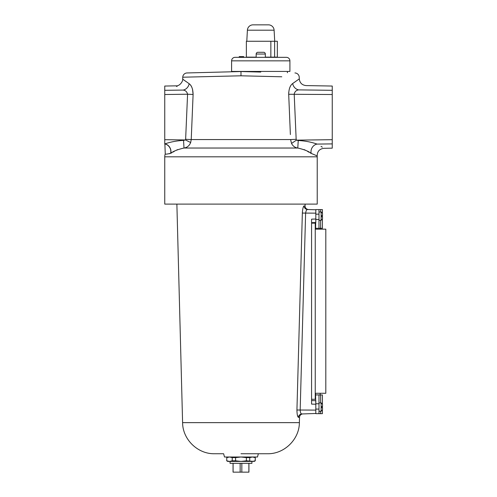 <?xml version="1.0" encoding="UTF-8"?>
<svg xmlns="http://www.w3.org/2000/svg" width="497" height="497" viewBox="0 0 497 497"><rect width="100%" height="100%" fill="white"/><g stroke="black" fill="none" stroke-linecap="round" stroke-linejoin="round"><path stroke-width="0.75" d="M260.751 72.059L240.989 71.543C227.719 71.891 227.719 71.891 240.989 71.543L260.751 72.059M332.251 140.166L332.251 148.162L323.976 148.305C319.496 148.883 317.235 151.43 317.179 155.94A8.822 8.822 0 0 1 317.223 156.81L317.223 204.105L164.749 204.105L164.749 156.81A8.822 8.822 0 0 1 165.252 153.877C165.072 154.393 166.849 154.213 170.583 153.331L171.937 152.709M281.787 76.786L240.989 75.799L182.753 77.209A4.411 4.411 0 0 1 187.046 72.953L240.989 71.543L240.989 75.799M290.378 134.557L288.695 94.275C288.844 88.913 290.173 85.322 292.69 83.515L299.281 78.886L299.225 77.209A4.411 4.411 0 0 0 294.932 72.953M230.751 71.81L187.046 72.953M317.179 155.94L311.234 153.399C308.544 151.256 304.058 149.467 297.778 148.031C295.007 147.646 292.919 146.112 291.528 143.434L290.583 139.564L296.162 139.322L296.436 140.142L298.25 140.508C305.059 140.875 311.327 142.067 317.067 144.087C326.336 149.64 326.336 149.64 317.067 144.087L332.251 143.894L317.067 144.087A6.946 5.914 119.9 0 0 311.234 153.399L316.825 155.772M182.753 77.209L182.685 79.147L189.146 83.701C191.631 85.49 192.954 89.081 193.103 94.467L191.227 139.564L190.668 142.527C189.382 145.72 187.164 147.553 184.008 148.031C177.796 149.442 173.36 151.194 170.688 153.293A6.946 5.921 -119.7 0 0 164.88 143.894L165.252 153.877M164.749 143.894L164.749 139.688L185.468 139.949L185.63 139.322L191.227 139.564L191.432 134.557M185.63 139.322L187.574 94.225L164.749 94.517L164.749 139.688M164.749 94.039L164.749 90.311L183.107 90.081C173.515 84.509 173.515 84.509 183.107 90.081L180.728 90.112M186.307 81.744L182.685 79.147C183.263 80.471 180.15 86.335 175.863 85.851L164.749 86.043L164.749 90.311L173.571 90.199M299.281 78.886C299.784 82.918 302.058 85.155 306.102 85.59L332.251 86.043L332.251 139.688L296.436 140.142L291.528 143.434M244.307 75.879L258.105 76.215M263.398 76.345L277.202 76.675M295.466 81.607L292.69 83.515A6.946 5.952 58.9 0 0 298.709 89.889C308.494 84.229 308.494 84.229 298.709 89.889L332.251 90.311M290.434 86.217L289.813 87.522M288.707 92.473L288.782 96.486M192.886 99.655L193.103 94.467L192.519 89.249M191.991 87.702L191.581 86.782M191.382 86.403L190.674 85.26M169.222 153.778L170.583 153.331A6.946 5.939 -119.8 0 0 164.749 143.962L164.88 143.894C170.577 141.925 176.795 140.75 183.542 140.39L185.468 139.949L190.668 142.527M173.074 152.07L174.379 151.299M176.454 150.162L177.677 149.591M304.083 149.572L305.81 150.405M307.544 151.38L308.966 152.231M310.196 152.921L311.234 153.399M175.863 85.851L177.031 86.553M313.551 90.075L298.709 89.889C296.336 90.15 294.833 91.529 294.199 94.032L296.162 139.322M322.311 147.18L321 146.348M193.103 94.467L187.574 94.225C186.953 91.721 185.462 90.336 183.107 90.081A6.946 5.97 -58.8 0 0 189.146 83.701M183.542 140.39L184.008 148.031L297.778 148.031L298.25 140.508M288.695 94.275L332.251 94.517M297.392 415.194L298.498 417.399L299.517 417.362L298.511 417.399A3.529 3.467 88 0 1 301.853 413.964L315.812 413.479L315.812 404.241L311.576 404.092L311.576 219.158L315.812 219.009L315.812 222.532L311.576 222.681M176.876 204.105L182.598 422.643L299.38 422.643L299.517 417.362A3.529 3.529 0 0 1 302.921 413.926M182.598 422.643C182.623 439.404 197.756 454.152 214.518 453.736L223.619 453.736L224.495 457.004L257.483 457.004L258.359 453.736L240.989 453.736L267.461 453.736C284.222 454.152 299.356 439.404 299.38 422.643M298.511 417.399C297.554 416.927 297.026 414.461 296.933 410.006L296.926 411.131M302.424 211.685L302.35 213.064C302.661 208.715 303.257 206.311 304.127 205.864C305.363 205.907 305.363 205.907 304.127 205.864C305.363 205.907 305.363 205.907 304.127 205.864L303.984 205.907M311.576 400.57L315.812 400.719L315.812 404.241M307.308 209.504L315.812 209.771L315.812 219.009M214.518 453.736L223.619 453.736M304.127 205.864A3.529 3.479 92 0 0 307.481 209.479C306.599 209.622 305.978 210.846 305.618 213.151L300.169 410.1C300.318 412.535 300.878 413.827 301.853 413.964M307.836 209.473L308.233 209.504L307.836 209.473M315.812 213.151L302.35 213.064L298.275 361.244M315.812 410.1L296.933 410.006L302.35 213.064M311.576 223.159L315.576 223.159L315.576 229.16L325.808 229.16L325.808 393.282L315.576 393.282L315.576 399.284L311.576 399.284M321.13 211.983L321.13 220.32L322.516 218.86L322.516 216.773L322.516 218.86L322.516 216.773L321.46 216.773L321.46 215.536L322.516 215.536L322.516 213.443L322.516 215.536L322.516 213.443L321.46 212.026L318.987 211.983M320.64 220.32L320.64 228.297L318.987 228.297L318.987 214.176L315.812 214.176M322.41 212.902L322.41 209.591L318.987 209.591L318.987 214.176M315.576 228.297L315.812 219.469L318.987 219.469M315.812 209.771L310.569 209.591M320.64 209.591L320.64 211.983M322.41 219.407L322.41 228.297L320.64 228.297M318.987 209.591L315.812 209.591L318.987 209.591M315.812 228.297L318.987 228.297M321.46 403.017L321.13 402.93L321.13 411.267L322.516 409.808L322.516 407.714L322.516 409.808L322.516 407.714L321.46 407.714L321.46 406.478L322.516 406.478L322.516 404.39L322.516 406.478L322.516 404.39L321.46 403.017L322.516 404.39M315.812 409.074L318.987 409.074L318.987 394.953L322.41 394.953L322.41 403.844M318.987 409.074L318.987 413.659L320.64 413.659L320.64 411.267M320.64 402.93L320.64 394.953M320.64 413.659L322.41 413.659L322.41 410.348M315.576 394.953L315.812 403.781L318.987 403.781M310.569 413.659L315.812 413.479M318.987 413.659L315.812 413.659M315.812 394.953L318.987 394.953M320.205 393.282L320.205 394.904L315.576 394.904M246.388 460.806L240.989 461.415L235.59 460.806L235.59 457.613L240.989 457.004L246.388 457.613L246.388 460.806L254.222 461.415L255.284 460.806L252.451 461.415L227.75 461.415L226.694 460.806L226.825 457.613L226.694 460.806M235.59 460.806L232.223 460.806L229.527 461.415L226.825 460.806M254.222 457.004L255.284 457.613L255.147 460.806M235.59 457.613L232.223 457.613L232.223 460.806M226.825 457.613L229.527 457.004L232.223 457.613M249.749 460.806L249.749 457.613L246.388 457.613M249.749 457.613L252.451 457.004L255.147 457.613M230.049 461.415L230.049 463.328L251.929 463.328L251.929 461.415M240.15 463.328L240.15 472.15L248.929 472.15L248.929 463.328M240.15 472.15L233.05 472.15L233.05 463.328M248.885 472.15L248.885 463.328M233.093 463.328L233.093 472.15M241.828 463.328L241.828 472.15M279.817 57.341L277.357 57.341A1.59 1.59 0 0 1 277.345 57.143L277.345 41.263L246.369 41.263L246.369 57.143L256.166 57.143M268.467 24.85L253.041 24.85L268.467 24.85A5.647 5.647 0 0 1 274.108 30.187L274.711 41.263M253.041 24.85A5.647 5.647 0 0 0 247.4 30.187L246.792 41.263M287.396 71.431L287.415 72.755M237.286 57.341L239.169 57.341L239.231 56.615L243.698 56.615L243.859 57.341L245.12 57.341M265.336 54.03L256.166 54.03A1.739 1.739 0 0 1 257.906 52.297L263.603 52.297A1.739 1.739 0 0 1 265.336 54.03L265.336 57.341M256.166 54.03L256.166 57.341M286.409 57.341A3.504 3.504 0 0 1 289.913 60.845L289.913 71.431L231.596 71.431L231.596 60.845A3.504 3.504 0 0 1 235.093 57.341L286.409 57.341M317.223 156.81L164.749 156.81M191.227 139.564L290.583 139.564M297.908 374.726L296.933 410.006M315.241 223.159L315.241 399.284M274.617 57.341A1.59 1.118 90 0 1 274.611 57.143L277.345 57.143M274.108 30.187L247.4 30.187M265.336 57.143L270.853 57.143L270.853 41.263M270.865 57.341A1.59 1.118 -90 0 1 270.853 57.143L274.611 57.143L274.611 41.263M289.913 60.845L231.596 60.845M307.836 209.436C306.065 208.92 305.133 207.74 305.059 205.895L305.102 204.105M321.13 220.32L318.987 220.32M322.41 215.536L322.41 216.773M321.13 402.93L318.987 402.93M322.41 407.714L322.41 406.478M321.13 411.267L318.987 411.267M320.205 228.297L320.205 229.16M255.284 457.613L255.284 460.806M227.75 457.004L226.694 457.613"/></g></svg>
